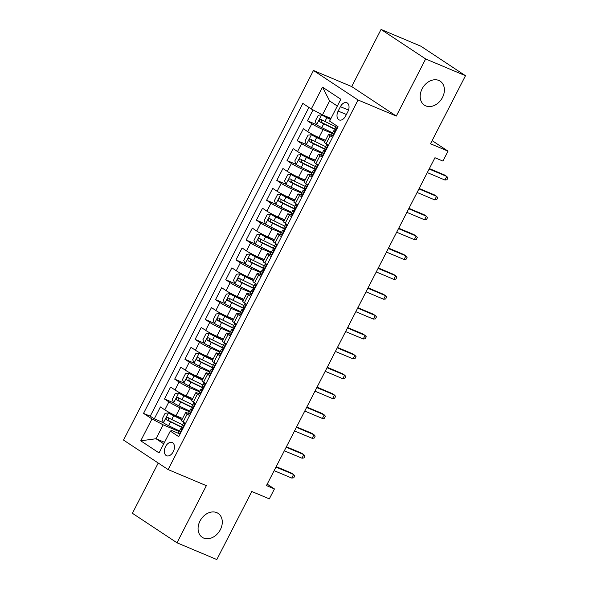 <?xml version="1.0" encoding="UTF-8"?>
<svg xmlns="http://www.w3.org/2000/svg" width="589" height="589" viewBox="0 0 589 589"><rect width="100%" height="100%" fill="white"/><g stroke="black" fill="none" stroke-linecap="round" stroke-linejoin="round"><path stroke-width="0.88" d="M216.715 512.621A14.357 10.985 -56.5 0 1 218.107 513.365A14.357 10.985 -56.5 0 1 219.881 530.527A14.357 10.985 -56.5 0 1 203.647 538.059A14.357 10.985 -56.5 0 1 202.255 537.315A14.357 10.985 -56.5 0 1 200.481 520.153A14.357 10.985 -56.5 0 1 216.715 512.621M438.827 80.45A14.357 10.985 -56.5 0 1 440.211 81.194A14.357 10.985 -56.5 0 1 441.993 98.356A14.357 10.985 -56.5 0 1 425.751 105.88A14.357 10.985 -56.5 0 1 424.367 105.136A14.357 10.985 -56.5 0 1 422.585 87.975A14.357 10.985 -56.5 0 1 438.827 80.45M173.269 451.682A7.178 4.579 -67.2 0 0 172.202 442.516A7.178 4.579 -67.2 0 0 165.561 446.58A7.178 4.579 -67.2 0 0 166.628 455.753A7.178 4.579 -67.2 0 0 173.269 451.682M158.227 463.035L132.4 513.284L176.994 542.793L216.818 559.55L251.797 491.498L269.32 498.868L274.43 488.936L267.2 484.151M313.458 70.489L123.521 440.071L168.115 469.573L358.053 99.99L313.458 70.489L351.699 86.576L396.287 116.077L425.648 58.952L381.054 29.45L351.699 86.576M381.054 29.45L420.885 46.207L465.479 75.716L430.5 143.768L448.03 151.145L432.12 140.616M425.648 58.952L465.479 75.716M313.046 109.907L307.443 120.811L316.573 124.654M325.533 140.307L318.951 137.539A8.975 0.825 -152.8 0 1 307.76 131.671L303.364 128.755L297.231 140.683L306.361 144.519M315.321 160.179L308.739 157.41A8.975 0.825 27.2 0 1 297.548 151.542L293.153 148.627L287.02 160.554L296.149 164.39M305.109 180.05L298.527 177.282A8.975 0.825 27.2 0 1 287.336 171.406L282.941 168.498L276.808 180.418L285.937 184.261M294.898 199.921L288.315 197.153A8.975 0.825 27.2 0 1 277.124 191.278L272.729 188.37L266.596 200.289L275.726 204.133M284.686 219.785L278.104 217.024A8.975 0.825 27.2 0 1 266.913 211.149L262.517 208.241L256.384 220.161L265.514 224.004M274.474 239.657L267.892 236.888A8.975 0.825 27.2 0 1 256.701 231.021L252.306 228.112L246.173 240.032L255.302 243.875M264.262 259.528L257.68 256.76A8.975 0.825 27.2 0 1 246.489 250.892L242.094 247.976L235.961 259.904L245.09 263.739M254.05 279.4L247.468 276.631A8.975 0.825 27.2 0 1 236.277 270.763L231.882 267.848L225.749 279.768L234.878 283.611M243.839 299.271L237.257 296.503A8.975 0.825 27.2 0 1 226.066 290.627L221.67 287.719L215.537 299.639L224.667 303.482M233.627 319.135L227.045 316.374A8.975 0.825 27.2 0 1 215.854 310.499L211.458 307.591L205.325 319.51L214.455 323.354M223.415 339.006L216.833 336.238A8.975 0.825 27.2 0 1 205.642 330.37L201.247 327.462L195.114 339.382L204.243 343.225M213.203 358.878L206.621 356.109A8.975 0.825 27.2 0 1 195.43 350.241L191.035 347.326L184.902 359.253L194.031 363.096M202.991 378.749L196.409 375.981A8.975 0.825 27.2 0 1 185.218 370.113L180.823 367.197L174.69 379.125L183.82 382.96M192.772 398.62L186.198 395.852A8.975 0.825 27.2 0 1 175.007 389.977L170.604 387.069L164.478 398.989L173.608 402.832M189.562 415.584L187.199 414.023A8.975 0.825 -152.8 0 1 185.587 412.602A8.975 0.825 -152.8 0 1 188.752 413.515L190.291 414.163M199.774 395.72L197.411 394.151A8.975 0.825 -152.8 0 1 195.798 392.73A8.975 0.825 -152.8 0 1 198.964 393.643L200.503 394.291M209.986 375.848L207.623 374.28A8.975 0.825 -152.8 0 1 206.01 372.859A8.975 0.825 -152.8 0 1 209.176 373.772L210.715 374.427M220.198 355.977L217.834 354.416A8.975 0.825 -152.8 0 1 216.222 352.995A8.975 0.825 -152.8 0 1 219.388 353.908L220.927 354.556M230.409 336.105L228.046 334.545A8.975 0.825 -152.8 0 1 226.434 333.124A8.975 0.825 -152.8 0 1 229.6 334.037L231.138 334.685M240.621 316.234L238.258 314.673A8.975 0.825 -152.8 0 1 236.645 313.252A8.975 0.825 -152.8 0 1 239.811 314.165L241.35 314.813M250.833 296.363L248.47 294.802A8.975 0.825 -152.8 0 1 246.857 293.381A8.975 0.825 -152.8 0 1 250.023 294.294L251.562 294.942M261.045 276.499L258.681 274.93A8.975 0.825 -152.8 0 1 257.069 273.51A8.975 0.825 -152.8 0 1 260.235 274.422L261.774 275.07M271.257 256.627L268.893 255.059A8.975 0.825 -152.8 0 1 267.281 253.638A8.975 0.825 -152.8 0 1 270.447 254.551L271.985 255.206M281.468 236.756L279.105 235.195A8.975 0.825 -152.8 0 1 277.493 233.774A8.975 0.825 -152.8 0 1 280.659 234.687L282.197 235.335M291.68 216.885L289.317 215.324A8.975 0.825 -152.8 0 1 287.704 213.903A8.975 0.825 -152.8 0 1 290.87 214.816L292.409 215.464M301.892 197.013L299.529 195.452A8.975 0.825 -152.8 0 1 297.916 194.031A8.975 0.825 -152.8 0 1 301.082 194.944L302.621 195.592M312.104 177.149L309.74 175.581A8.975 0.825 -152.8 0 1 308.128 174.16A8.975 0.825 -152.8 0 1 311.294 175.073L312.833 175.721M322.316 157.278L319.952 155.71A8.975 0.825 -152.8 0 1 318.34 154.289A8.975 0.825 -152.8 0 1 321.506 155.202L323.044 155.849M448.03 151.145L442.921 161.077L434.954 157.727L266.464 485.579L274.43 488.936M340.405 106.683L338.152 111.056A6.958 4.432 -67.2 0 0 339.198 119.935A6.958 4.432 -67.2 0 0 345.625 115.996L347.878 111.63A6.958 4.432 -67.2 0 0 346.833 102.744A6.958 4.432 -67.2 0 0 340.405 106.683L348.519 110.099M180.079 434.034L171.848 430.566L170.295 431.074L178.732 436.663L338.034 126.687L329.597 121.106L340.832 99.246L322.514 87.128L311.279 108.987L302.842 103.399L143.539 413.375L151.977 418.956L163.168 424.831L156.019 438.739L163.735 443.841M170.295 431.074L159.059 452.934L140.742 440.815L151.977 418.956M189.356 411.682L180.072 407.772A8.975 0.825 -152.8 0 1 168.881 401.904L164.478 398.989M182.561 418.492L175.986 415.724L180.072 407.772M199.568 391.81L190.284 387.901A8.975 0.825 -152.8 0 1 179.093 382.033L174.69 379.125M209.78 371.939L200.496 368.037A8.975 0.825 -152.8 0 1 189.305 362.161L184.902 359.253M219.992 352.067L210.707 348.165A8.975 0.825 -152.8 0 1 199.516 342.29L195.114 339.382M230.203 332.196L220.919 328.294A8.975 0.825 -152.8 0 1 209.728 322.419L205.325 319.51M240.415 312.332L231.131 308.422A8.975 0.825 -152.8 0 1 219.94 302.555L215.537 299.639M250.627 292.461L241.343 288.551A8.975 0.825 -152.8 0 1 230.152 282.683L225.749 279.768M260.839 272.589L251.555 268.68A8.975 0.825 -152.8 0 1 240.364 262.812L235.961 259.904M271.05 252.718L261.766 248.816A8.975 0.825 -152.8 0 1 250.575 242.94L246.173 240.032M281.262 232.846L271.978 228.944A8.975 0.825 -152.8 0 1 260.787 223.069L256.384 220.161M291.474 212.982L282.19 209.073A8.975 0.825 -152.8 0 1 270.999 203.205L266.596 200.289M301.686 193.111L292.402 189.202A8.975 0.825 -152.8 0 1 281.211 183.334L276.808 180.418M311.898 173.24L302.613 169.33A8.975 0.825 -152.8 0 1 291.422 163.462L287.02 160.554M322.109 153.368L312.825 149.466A8.975 0.825 -152.8 0 1 301.634 143.591L297.231 140.683M332.527 137.406L330.164 135.845A8.975 0.825 -152.8 0 1 328.552 134.425A8.975 0.825 -152.8 0 1 331.717 135.337L333.256 135.985M332.321 133.497L323.037 129.595A8.975 0.825 -152.8 0 1 311.846 123.719L307.443 120.811M308.916 107.419L150.232 416.187L154.266 418.86L163.396 422.703M175.986 415.724A8.975 0.825 27.2 0 1 164.795 409.848L160.392 406.94L154.266 418.86M328.441 145.35L326.078 143.79A8.975 0.825 -152.8 0 1 324.473 142.369L328.552 134.425M318.34 154.289L314.261 162.24A8.975 0.825 27.2 0 0 315.866 163.661L318.229 165.222M308.128 174.16L304.049 182.111A8.975 0.825 27.2 0 0 305.654 183.532L308.018 185.093M297.916 194.031L293.837 201.983A8.975 0.825 27.2 0 0 295.442 203.404L297.806 204.965M287.704 213.903L283.626 221.847A8.975 0.825 27.2 0 0 285.231 223.268L287.594 224.836M277.493 233.774L273.414 241.718A8.975 0.825 27.2 0 0 275.019 243.139L277.382 244.707M267.281 253.638L263.202 261.59A8.975 0.825 27.2 0 0 264.807 263.011L267.17 264.571M257.069 273.51L252.99 281.461A8.975 0.825 27.2 0 0 254.595 282.882L256.959 284.443M246.857 293.381L242.778 301.332A8.975 0.825 27.2 0 0 244.383 302.753L246.747 304.314M236.645 313.252L232.567 321.196A8.975 0.825 27.2 0 0 234.172 322.617L236.535 324.186M226.434 333.124L222.355 341.068A8.975 0.825 27.2 0 0 223.96 342.489L226.323 344.057M216.222 352.995L212.143 360.939A8.975 0.825 27.2 0 0 213.748 362.36L216.111 363.921M206.01 372.859L201.931 380.811A8.975 0.825 27.2 0 0 203.536 382.232L205.9 383.792M195.798 392.73L191.719 400.682A8.975 0.825 27.2 0 0 193.325 402.103L195.688 403.664M185.587 412.602L181.508 420.553A8.975 0.825 27.2 0 0 183.113 421.974L185.476 423.535M337.335 106.049L329.619 100.947L322.477 114.855L311.279 108.987M330.974 118.433L322.477 114.855M396.287 116.077L358.053 99.99M176.994 542.793L206.349 485.66L168.115 469.573M164.522 442.317L156.019 438.739L140.742 440.815M179.144 431.553L163.168 424.831M150.232 416.187L143.539 413.375M329.619 100.947L322.514 87.128M333.389 135.728L332.778 135.47A5.949 0.545 -152.8 0 1 331.769 134.572L333.713 130.795A5.949 0.545 27.2 0 0 334.007 131.178L334.066 131.214M332.778 135.47L333.565 135.382M334.736 130.957L334.25 130.824A5.949 0.545 27.2 0 0 333.713 130.795M334.132 131.237L334.007 131.178C335.082 130.891 335.494 130.095 335.237 128.8A5.949 0.545 -152.8 0 1 334.935 128.409L336.385 125.59M444.938 180.02L446.933 179.778L447.957 177.79L446.779 176.442L444.938 180.02L427.312 172.606M429.145 169.028L446.779 176.442L444.607 175.007L429.366 168.594M330.584 119.192L321.734 114.855L318.303 115.245L315.24 121.201L316.624 124.787A5.949 0.545 27.2 0 0 321.749 127.614L332.623 132.915M321.734 114.855A5.949 0.545 27.2 0 0 326.851 117.675L330.458 119.434M335.789 126.753L324.914 121.452A5.949 0.545 -152.8 0 1 320.895 119.309C319.297 119.376 318.885 120.171 319.665 121.695A5.949 0.545 27.2 0 0 323.685 123.837L335.406 129.551M335.406 129.241L321.962 122.659L321.682 120.487M327.992 146.234L327.668 145.409A5.949 0.545 -152.8 0 1 326.667 144.504A5.949 0.545 -152.8 0 1 327.204 144.541L327.212 144.541M327.668 145.409L328.279 145.667M323.177 155.599L322.566 155.341A5.949 0.545 -152.8 0 1 321.557 154.443L323.501 150.666A5.949 0.545 27.2 0 0 323.795 151.049L323.854 151.086M322.566 155.341L323.354 155.253M324.524 150.828L324.038 150.696A5.949 0.545 27.2 0 0 323.501 150.666M323.921 151.101L323.795 151.049C324.87 150.762 325.283 149.967 325.025 148.664A5.949 0.545 -152.8 0 1 324.723 148.281L326.667 144.504M434.726 199.892L436.721 199.649L437.745 197.661L436.567 196.314L434.726 199.892L417.1 192.47M418.934 188.9L436.567 196.314L434.395 194.878L419.154 188.465M317.78 166.105L317.456 165.273A5.949 0.545 -152.8 0 1 316.455 164.375A5.949 0.545 -152.8 0 1 316.992 164.405L317 164.412M317.456 165.273L318.067 165.531M312.965 175.47L312.354 175.213A5.949 0.545 -152.8 0 1 311.345 174.307L313.289 170.538A5.949 0.545 27.2 0 0 313.584 170.92L313.642 170.957M312.354 175.213L313.142 175.124M314.312 170.7L313.827 170.567A5.949 0.545 27.2 0 0 313.289 170.538M313.709 170.972L313.584 170.92C314.659 170.633 315.071 169.838 314.813 168.535A5.949 0.545 -152.8 0 1 314.511 168.152L316.455 164.375M424.514 219.763L426.51 219.52L427.533 217.532L426.355 216.185L424.514 219.763L406.889 212.342M408.722 208.764L426.355 216.185L424.183 214.749L408.943 208.337M307.568 185.969L307.244 185.145A5.949 0.545 -152.8 0 1 306.243 184.247A5.949 0.545 -152.8 0 1 306.781 184.276L306.788 184.283M307.244 185.145L307.856 185.402M302.753 195.342L302.142 195.084A5.949 0.545 -152.8 0 1 301.134 194.179L303.077 190.402A5.949 0.545 27.2 0 0 303.372 190.792L303.431 190.829M302.142 195.084L302.93 194.988M304.101 190.571L303.615 190.438A5.949 0.545 27.2 0 0 303.077 190.402M303.497 190.843L303.372 190.792C304.447 190.505 304.859 189.71 304.601 188.406A5.949 0.545 -152.8 0 1 304.299 188.024L306.243 184.247M414.303 239.635L416.298 239.392L417.321 237.404L416.143 236.056L414.303 239.635L396.677 232.213M398.51 228.635L416.143 236.056L413.971 234.621L398.731 228.208M297.357 205.841L297.033 205.016A5.949 0.545 -152.8 0 1 296.031 204.118A5.949 0.545 -152.8 0 1 296.569 204.147L296.576 204.147M297.033 205.016L297.644 205.274M292.542 215.206L291.93 214.956A5.949 0.545 -152.8 0 1 290.922 214.05L292.866 210.273A5.949 0.545 27.2 0 0 293.16 210.663L293.219 210.693M291.93 214.956L292.718 214.86M293.889 210.442L293.403 210.31A5.949 0.545 27.2 0 0 292.866 210.273M293.285 210.715L293.16 210.663C294.235 210.369 294.647 209.581 294.39 208.278A5.949 0.545 -152.8 0 1 294.088 207.888L296.031 204.118M404.091 259.499L406.086 259.263L407.109 257.275L405.931 255.928L404.091 259.499L386.465 252.085M388.298 248.506L405.931 255.928L403.759 254.492L388.519 248.079M325.01 141.323L311.522 134.719L308.091 135.117L305.028 141.073L306.413 144.658A5.949 0.545 27.2 0 0 311.537 147.486L322.411 152.779M311.522 134.719A5.949 0.545 27.2 0 0 316.639 137.546L324.885 141.566M325.577 146.624L314.703 141.323A5.949 0.545 -152.8 0 1 310.683 139.181C309.085 139.247 308.673 140.042 309.453 141.559A5.949 0.545 27.2 0 0 313.473 143.709L325.194 149.415M325.194 149.113L311.75 142.523L311.471 140.359M314.798 161.187L301.31 154.59L297.879 154.981L294.817 160.944L296.201 164.53A5.949 0.545 27.2 0 0 301.325 167.35L312.199 172.651M301.31 154.59A5.949 0.545 27.2 0 0 306.427 157.418L314.673 161.438M315.365 166.496L304.491 161.195A5.949 0.545 -152.8 0 1 300.471 159.045C298.873 159.118 298.461 159.913 299.241 161.43A5.949 0.545 27.2 0 0 303.261 163.58L314.982 169.286M314.982 168.984L301.539 162.395L301.259 160.23M304.587 181.059L291.099 174.462L287.668 174.852L284.605 180.816L285.989 184.394A5.949 0.545 27.2 0 0 291.113 187.221L301.988 192.522M291.099 174.462A5.949 0.545 27.2 0 0 296.215 177.289L304.461 181.302M305.154 186.36L294.279 181.066A5.949 0.545 -152.8 0 1 290.259 178.916C288.662 178.99 288.249 179.785 289.03 181.302A5.949 0.545 27.2 0 0 293.05 183.451L304.771 189.157M304.771 188.848L291.327 182.266L291.047 180.094M294.375 200.93L280.887 194.333L277.456 194.723L274.393 200.687L275.777 204.265A5.949 0.545 27.2 0 0 280.901 207.092L291.776 212.393M280.887 194.333A5.949 0.545 27.2 0 0 286.004 197.16L294.25 201.173M294.942 206.231L284.067 200.93A5.949 0.545 -152.8 0 1 280.047 198.787C278.45 198.854 278.037 199.649 278.818 201.173A5.949 0.545 27.2 0 0 282.838 203.315L294.559 209.029M294.559 208.72L281.115 202.137L280.835 199.966M287.145 225.712L286.821 224.888A5.949 0.545 -152.8 0 1 285.82 223.982A5.949 0.545 -152.8 0 1 286.357 224.019L286.364 224.019M286.821 224.888L287.432 225.145M282.33 235.077L281.719 234.82A5.949 0.545 -152.8 0 1 280.71 233.921L282.654 230.144A5.949 0.545 27.2 0 0 282.948 230.535L283.007 230.564M281.719 234.82L282.506 234.731M283.677 230.306L283.191 230.174A5.949 0.545 27.2 0 0 282.654 230.144M283.073 230.586L282.948 230.535C284.023 230.24 284.435 229.445 284.178 228.149A5.949 0.545 -152.8 0 1 283.876 227.759L285.82 223.982M393.879 279.37L395.874 279.127L396.898 277.147L395.72 275.799L393.879 279.37L376.253 271.956M378.086 268.378L395.72 275.799L393.548 274.364L378.307 267.951M284.163 220.801L270.675 214.205L267.244 214.595L264.181 220.558L265.565 224.137A5.949 0.545 27.2 0 0 270.69 226.964L281.564 232.265M270.675 214.205A5.949 0.545 27.2 0 0 275.792 217.032L284.038 221.044M284.73 226.102L273.856 220.801A5.949 0.545 -152.8 0 1 269.836 218.659C268.238 218.725 267.826 219.52 268.606 221.044A5.949 0.545 27.2 0 0 272.626 223.187L284.347 228.9M284.347 228.591L270.903 222.009L270.623 219.837M276.933 245.584L276.609 244.759A5.949 0.545 -152.8 0 1 275.608 243.853A5.949 0.545 -152.8 0 1 276.145 243.89L276.153 243.89M276.609 244.759L277.22 245.017M272.118 254.949L271.507 254.691A5.949 0.545 -152.8 0 1 270.498 253.793L272.442 250.016A5.949 0.545 27.2 0 0 272.736 250.399L272.795 250.435M271.507 254.691L272.295 254.603M273.465 250.178L272.979 250.045A5.949 0.545 27.2 0 0 272.442 250.016M272.862 250.45L272.736 250.399C273.811 250.111 274.224 249.316 273.966 248.021A5.949 0.545 -152.8 0 1 273.664 247.63L275.608 243.853M383.667 299.241L385.662 298.998L386.686 297.011L385.508 295.663L383.667 299.241L366.041 291.827M367.875 288.249L385.508 295.663L383.336 294.228L368.096 287.815M266.721 265.455L266.397 264.63A5.949 0.545 -152.8 0 1 265.396 263.725A5.949 0.545 -152.8 0 1 265.933 263.754L265.941 263.762M266.397 264.63L267.008 264.888M261.906 274.82L261.295 274.562A5.949 0.545 -152.8 0 1 260.286 273.664L262.23 269.887A5.949 0.545 27.2 0 0 262.525 270.27L262.584 270.307M261.295 274.562L262.083 274.474M263.254 270.049L262.768 269.917A5.949 0.545 27.2 0 0 262.23 269.887M262.65 270.322L262.525 270.27C263.6 269.983 264.012 269.188 263.754 267.885A5.949 0.545 -152.8 0 1 263.452 267.502L265.396 263.725M373.455 319.113L375.451 318.87L376.474 316.882L375.296 315.535L373.455 319.113L355.83 311.691M357.663 308.121L375.296 315.535L373.124 314.099L357.884 307.686M256.509 285.326L256.186 284.494A5.949 0.545 -152.8 0 1 255.184 283.596A5.949 0.545 -152.8 0 1 255.722 283.626L255.729 283.633M256.186 284.494L256.797 284.752M251.694 294.691L251.083 294.434A5.949 0.545 -152.8 0 1 250.075 293.528L252.018 289.759A5.949 0.545 27.2 0 0 252.313 290.141L252.372 290.178M251.083 294.434L251.871 294.338M253.042 289.921L252.556 289.788A5.949 0.545 27.2 0 0 252.018 289.759M252.438 290.193L252.313 290.141C253.388 289.854 253.8 289.059 253.542 287.756A5.949 0.545 -152.8 0 1 253.241 287.373L255.184 283.596M363.244 338.984L365.239 338.741L366.262 336.753L365.084 335.406L363.244 338.984L345.618 331.563M347.451 327.985L365.084 335.406L362.912 333.97L347.672 327.558M246.298 305.19L245.974 304.366A5.949 0.545 -152.8 0 1 244.972 303.468A5.949 0.545 -152.8 0 1 245.51 303.497L245.517 303.497M245.974 304.366L246.585 304.623M241.483 314.563L240.872 314.305A5.949 0.545 -152.8 0 1 239.863 313.4L241.807 309.623A5.949 0.545 27.2 0 0 242.101 310.013L242.16 310.042M240.872 314.305L241.659 314.209M242.83 309.792L242.344 309.659A5.949 0.545 27.2 0 0 241.807 309.623M242.226 310.064L242.101 310.013C243.176 309.726 243.588 308.93 243.331 307.627A5.949 0.545 -152.8 0 1 243.029 307.244L244.972 303.468M353.032 358.856L355.027 358.613L356.05 356.625L354.873 355.277L353.032 358.856L335.406 351.434M337.239 347.856L354.873 355.277L352.701 353.842L337.46 347.429M236.086 325.062L235.762 324.237A5.949 0.545 -152.8 0 1 234.761 323.339A5.949 0.545 -152.8 0 1 235.298 323.368L235.305 323.368M235.762 324.237L236.373 324.495M231.271 334.427L230.66 334.169A5.949 0.545 -152.8 0 1 229.651 333.271L231.595 329.494A5.949 0.545 27.2 0 0 231.889 329.884L231.948 329.914M230.66 334.169L231.448 334.081M232.618 329.663L232.132 329.531A5.949 0.545 27.2 0 0 231.595 329.494M232.014 329.936L231.889 329.884C232.964 329.59 233.377 328.795 233.119 327.499A5.949 0.545 -152.8 0 1 232.817 327.109L234.761 323.339M342.82 378.72L344.815 378.484L345.839 376.496L344.661 375.149L342.82 378.72L325.194 371.306M327.028 367.727L344.661 375.149L342.489 373.713L327.248 367.3M273.951 240.673L260.463 234.069L257.032 234.466L253.969 240.422L255.354 244.008A5.949 0.545 27.2 0 0 260.478 246.835L271.352 252.129M260.463 234.069A5.949 0.545 27.2 0 0 265.58 236.896L273.826 240.916M274.518 245.974L263.644 240.673A5.949 0.545 -152.8 0 1 259.624 238.53C258.026 238.597 257.614 239.392 258.394 240.916A5.949 0.545 27.2 0 0 262.414 243.058L274.135 248.764M274.135 248.462L260.691 241.88L260.412 239.708M263.739 260.537L250.251 253.94L246.82 254.33L243.758 260.294L245.142 263.879A5.949 0.545 27.2 0 0 250.266 266.707L261.141 272M250.251 253.94A5.949 0.545 27.2 0 0 255.368 256.767L263.614 260.787M264.306 265.845L253.432 260.544A5.949 0.545 -152.8 0 1 249.412 258.394C247.814 258.468 247.402 259.263 248.183 260.78A5.949 0.545 27.2 0 0 252.202 262.93L263.924 268.636M263.924 268.334L250.48 261.744L250.2 259.58M253.528 280.408L240.04 273.811L236.609 274.202L233.546 280.165L234.93 283.743A5.949 0.545 27.2 0 0 240.054 286.571L250.929 291.872M240.04 273.811A5.949 0.545 27.2 0 0 245.157 276.639L253.403 280.651M254.095 285.709L243.22 280.416A5.949 0.545 -152.8 0 1 239.2 278.266C237.603 278.339 237.19 279.134 237.971 280.651A5.949 0.545 27.2 0 0 241.991 282.801L253.712 288.507M253.712 288.205L240.268 281.616L239.988 279.451M243.316 300.28L229.828 293.683L226.397 294.073L223.334 300.037L224.718 303.615A5.949 0.545 27.2 0 0 229.843 306.442L240.717 311.743M229.828 293.683A5.949 0.545 27.2 0 0 234.945 296.51L243.191 300.523M243.883 305.581L233.008 300.287A5.949 0.545 -152.8 0 1 228.988 298.137C227.391 298.211 226.979 299.006 227.759 300.523A5.949 0.545 27.2 0 0 231.779 302.665L243.5 308.378M243.5 308.069L230.056 301.487L229.776 299.315M233.104 320.151L219.616 313.554L216.185 313.944L213.122 319.908L214.506 323.486A5.949 0.545 27.2 0 0 219.631 326.313L230.505 331.614M219.616 313.554A5.949 0.545 27.2 0 0 224.733 316.381L232.979 320.394M233.671 325.452L222.797 320.151A5.949 0.545 -152.8 0 1 218.777 318.008C217.179 318.075 216.767 318.87 217.547 320.394A5.949 0.545 27.2 0 0 221.567 322.536L233.288 328.25M233.288 327.94L219.844 321.358L219.564 319.186M225.874 344.933L225.55 344.109A5.949 0.545 -152.8 0 1 224.549 343.203A5.949 0.545 -152.8 0 1 225.086 343.24L225.094 343.24M225.55 344.109L226.161 344.366M221.059 354.298L220.448 354.041A5.949 0.545 -152.8 0 1 219.439 353.142L221.383 349.365A5.949 0.545 27.2 0 0 221.678 349.748L221.736 349.785M220.448 354.041L221.236 353.952M222.406 349.527L221.92 349.395A5.949 0.545 27.2 0 0 221.383 349.365M221.803 349.807L221.678 349.748C222.752 349.461 223.165 348.666 222.907 347.37A5.949 0.545 -152.8 0 1 222.605 346.98L224.549 343.203M332.608 398.591L334.604 398.348L335.627 396.36L334.449 395.013L332.608 398.591L314.982 391.177M316.816 387.599L334.449 395.013L332.277 393.577L317.037 387.164M222.892 340.022L209.404 333.426L205.973 333.816L202.911 339.772L204.295 343.358A5.949 0.545 27.2 0 0 209.419 346.185L220.293 351.486M209.404 333.426A5.949 0.545 27.2 0 0 214.521 336.245L222.767 340.265M223.459 345.323L212.577 340.022A5.949 0.545 -152.8 0 1 208.565 337.88C206.967 337.946 206.555 338.741 207.335 340.265A5.949 0.545 27.2 0 0 211.355 342.408L223.076 348.121M223.076 347.812L209.632 341.23L209.353 339.058M215.662 364.805L215.338 363.98A5.949 0.545 -152.8 0 1 214.337 363.074A5.949 0.545 -152.8 0 1 214.875 363.111L214.882 363.111M215.338 363.98L215.949 364.238M210.847 374.17L210.236 373.912A5.949 0.545 -152.8 0 1 209.228 373.014L211.171 369.237A5.949 0.545 27.2 0 0 211.466 369.62L211.525 369.656M210.236 373.912L211.024 373.824M212.195 369.399L211.709 369.266A5.949 0.545 27.2 0 0 211.171 369.237M211.591 369.671L211.466 369.62C212.541 369.332 212.953 368.537 212.695 367.234A5.949 0.545 -152.8 0 1 212.393 366.851L214.337 363.074M322.397 418.462L324.392 418.219L325.415 416.232L324.237 414.884L322.397 418.462L304.771 411.041M306.604 407.47L324.237 414.884L322.065 413.449L306.825 407.036M212.681 359.894L199.192 353.29L195.762 353.687L192.699 359.643L194.083 363.229A5.949 0.545 27.2 0 0 199.207 366.056L210.082 371.35M199.192 353.29A5.949 0.545 27.2 0 0 204.309 356.117L212.555 360.137M213.247 365.195L202.366 359.894A5.949 0.545 -152.8 0 1 198.353 357.751C196.755 357.817 196.343 358.613 197.124 360.129A5.949 0.545 27.2 0 0 201.143 362.279L212.865 367.985M212.865 367.683L199.421 361.094L199.141 358.929M205.451 384.676L205.127 383.844A5.949 0.545 -152.8 0 1 204.125 382.946A5.949 0.545 -152.8 0 1 204.663 382.975L204.67 382.983M205.127 383.844L205.738 384.102M200.635 394.041L200.024 393.783A5.949 0.545 -152.8 0 1 199.016 392.878L200.959 389.108A5.949 0.545 27.2 0 0 201.254 389.491L201.313 389.528M200.024 393.783L200.812 393.695M201.983 389.27L201.497 389.138A5.949 0.545 27.2 0 0 200.959 389.108M201.379 389.543L201.254 389.491C202.329 389.204 202.741 388.409 202.483 387.106A5.949 0.545 -152.8 0 1 202.182 386.723L204.125 382.946M312.185 438.334L314.18 438.091L315.203 436.103L314.025 434.756L312.185 438.334L294.559 430.912M296.392 427.334L314.025 434.756L311.853 433.32L296.613 426.907M202.469 379.758L188.981 373.161L185.55 373.551L182.487 379.515L183.871 383.1A5.949 0.545 27.2 0 0 188.995 385.92L199.87 391.221M188.981 373.161A5.949 0.545 27.2 0 0 194.098 375.988L202.344 380.008M203.036 385.066L192.154 379.765A5.949 0.545 -152.8 0 1 188.141 377.615C186.544 377.689 186.131 378.484 186.912 380.001A5.949 0.545 27.2 0 0 190.932 382.151L202.653 387.856M202.653 387.555L189.209 380.965L188.929 378.801M195.239 404.54L194.915 403.715A5.949 0.545 -152.8 0 1 193.914 402.817A5.949 0.545 -152.8 0 1 194.451 402.847L194.458 402.854M194.915 403.715L195.526 403.973M190.424 413.912L189.813 413.655A5.949 0.545 -152.8 0 1 188.804 412.749L190.748 408.98A5.949 0.545 27.2 0 0 191.042 409.362L191.101 409.399M189.813 413.655L190.6 413.559M191.771 409.141L191.285 409.009A5.949 0.545 27.2 0 0 190.748 408.98M191.167 409.414L191.042 409.362C192.117 409.075 192.529 408.28 192.272 406.977A5.949 0.545 -152.8 0 1 191.97 406.594L193.914 402.817M301.973 458.205L303.968 457.962L304.992 455.974L303.814 454.627L301.973 458.205L284.347 450.784M286.18 447.206L303.814 454.627L301.642 453.191L286.401 446.779M192.257 399.629L178.769 393.032L175.338 393.423L172.275 399.386L173.659 402.964A5.949 0.545 27.2 0 0 178.784 405.792L189.658 411.093M178.769 393.032A5.949 0.545 27.2 0 0 183.886 395.86L192.132 399.872M192.824 404.93L181.942 399.636A5.949 0.545 -152.8 0 1 177.93 397.487C176.332 397.56 175.92 398.355 176.7 399.872A5.949 0.545 27.2 0 0 180.72 402.022L192.441 407.728M192.441 407.419L178.997 400.837L178.717 398.665M185.027 424.411L184.703 423.587A5.949 0.545 -152.8 0 1 183.702 422.688A5.949 0.545 -152.8 0 1 184.239 422.718L184.247 422.718M184.703 423.587L185.314 423.844M180.212 433.784L179.601 433.526A5.949 0.545 -152.8 0 1 178.592 432.62L180.536 428.844A5.949 0.545 27.2 0 0 180.83 429.234L180.889 429.263M179.601 433.526L180.389 433.43M181.559 429.013L181.073 428.88A5.949 0.545 27.2 0 0 180.536 428.844M180.956 429.285L180.83 429.234C181.905 428.939 182.318 428.151 182.06 426.848A5.949 0.545 -152.8 0 1 181.758 426.458L183.702 422.688M291.761 478.069L293.756 477.834L294.78 475.846L293.602 474.498L291.761 478.069L274.135 470.655M275.969 467.077L293.602 474.498L291.43 473.063L276.189 466.65M182.045 419.501L168.557 412.904L165.126 413.294L162.063 419.258L163.447 422.836A5.949 0.545 27.2 0 0 168.572 425.663L179.446 430.964M168.557 412.904A5.949 0.545 27.2 0 0 173.674 415.731L181.92 419.743M182.612 424.802L171.73 419.508A5.949 0.545 -152.8 0 1 167.718 417.358C166.12 417.424 165.708 418.219 166.488 419.743A5.949 0.545 27.2 0 0 170.508 421.886L182.229 427.599M182.229 427.29L168.785 420.708L168.506 418.536M186.198 395.852L190.284 387.901M196.409 375.981L200.496 368.037M206.621 356.109L210.707 348.165M216.833 336.238L220.919 328.294M227.045 316.374L231.131 308.422M237.257 296.503L241.343 288.551M247.468 276.631L251.555 268.68M257.68 256.76L261.766 248.816M267.892 236.888L271.978 228.944M278.104 217.024L282.19 209.073M288.315 197.153L292.402 189.202M298.527 177.282L302.613 169.33M308.739 157.41L312.825 149.466M318.951 137.539L323.037 129.595M307.76 131.671L311.846 123.719M164.795 409.848L168.881 401.904M175.007 389.977L179.093 382.033M185.218 370.113L189.305 362.161M195.43 350.241L199.516 342.29M205.642 330.37L209.728 322.419M215.854 310.499L219.94 302.555M226.066 290.627L230.152 282.683M236.277 270.763L240.364 262.812M246.489 250.892L250.575 242.94M256.701 231.021L260.787 223.069M266.913 211.149L270.999 203.205M277.124 191.278L281.211 183.334M287.336 171.406L291.422 163.462M297.548 151.542L301.634 143.591M326.078 143.79L330.164 135.845M315.866 163.661L319.952 155.71M305.654 183.532L309.74 175.581M295.442 203.404L299.529 195.452M285.231 223.268L289.317 215.324M275.019 243.139L279.105 235.195M264.807 263.011L268.893 255.059M254.595 282.882L258.681 274.93M244.383 302.753L248.47 294.802M234.172 322.617L238.258 314.673M223.96 342.489L228.046 334.545M213.748 362.36L217.834 354.416M203.536 382.232L207.623 374.28M193.325 402.103L197.411 394.151M183.113 421.974L187.199 414.023M346.391 114.516L338.152 111.056M332.859 135.463L337.541 126.355M321.646 114.862L316.595 124.699M323.685 123.837L321.749 127.614M326.851 117.675L324.914 121.452M321.962 122.659L319.665 121.695M322.647 155.334L327.705 145.498M312.435 175.205L317.493 165.369M302.223 195.069L307.281 185.233M292.011 214.941L297.07 205.105M311.434 134.734L306.383 144.57M313.473 143.709L311.537 147.486M316.639 137.546L314.703 141.323M311.75 142.523L309.453 141.559M301.222 154.598L296.171 164.434M303.261 163.58L301.325 167.35M306.427 157.418L304.491 161.195M301.539 162.395L299.241 161.43M291.01 174.469L285.959 184.305M293.05 183.451L291.113 187.221M296.215 177.289L294.279 181.066M291.327 182.266L289.03 181.302M280.798 194.341L275.748 204.177M282.838 203.315L280.901 207.092M286.004 197.16L284.067 200.93M281.115 202.137L278.818 201.173M281.8 234.812L286.858 224.976M270.587 214.212L265.536 224.048M272.626 223.187L270.69 226.964M275.792 217.032L273.856 220.801M270.903 222.009L268.606 221.044M271.588 254.684L276.646 244.847M261.376 274.555L266.434 264.719M251.164 294.419L256.222 284.59M240.953 314.29L246.011 304.454M230.741 334.162L235.799 324.325M260.375 234.083L255.324 243.92M262.414 243.058L260.478 246.835M265.58 236.896L263.644 240.673M260.691 241.88L258.394 240.916M250.163 253.955L245.112 263.784M252.202 262.93L250.266 266.707M255.368 256.767L253.432 260.544M250.48 261.744L248.183 260.78M239.951 273.819L234.901 283.655M241.991 282.801L240.054 286.571M245.157 276.639L243.22 280.416M240.268 281.616L237.971 280.651M229.739 293.69L224.689 303.526M231.779 302.665L229.843 306.442M234.945 296.51L233.008 300.287M230.056 301.487L227.759 300.523M219.528 313.562L214.477 323.398M221.567 322.536L219.631 326.313M224.733 316.381L222.797 320.151M219.844 321.358L217.547 320.394M220.529 354.033L225.587 344.197M209.316 333.433L204.265 343.269M211.355 342.408L209.419 346.185M214.521 336.245L212.577 340.022M209.632 341.23L207.335 340.265M210.317 373.905L215.375 364.068M199.104 353.304L194.053 363.141M201.143 362.279L199.207 366.056M204.309 356.117L202.366 359.894M199.421 361.094L197.124 360.129M200.105 393.776L205.163 383.94M188.892 373.168L183.842 383.005M190.932 382.151L188.995 385.92M194.098 375.988L192.154 379.765M189.209 380.965L186.912 380.001M189.894 413.64L194.952 403.804M178.681 393.04L173.63 402.876M180.72 402.022L178.784 405.792M183.886 395.86L181.942 399.636M178.997 400.837L176.7 399.872M179.682 433.511L184.74 423.675M168.469 412.911L163.418 422.747M170.508 421.886L168.572 425.663M173.674 415.731L171.73 419.508M168.785 420.708L166.488 419.743"/></g></svg>
